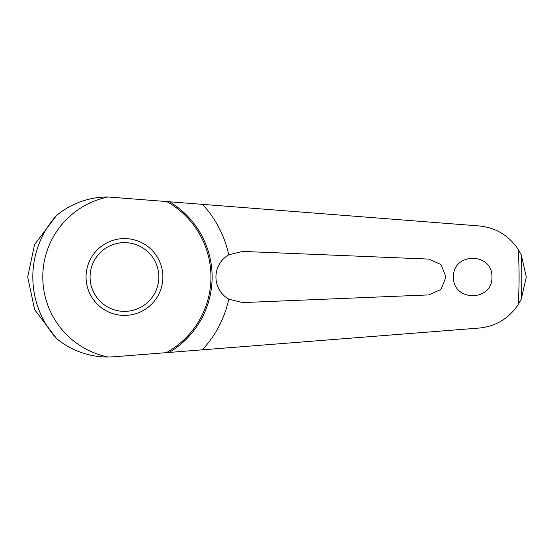 <?xml version="1.0" encoding="UTF-8"?>
<svg xmlns="http://www.w3.org/2000/svg" width="554" height="554" viewBox="0 0 554 554"><rect width="100%" height="100%" fill="white"/><g stroke="black" fill="none" stroke-linecap="round" stroke-linejoin="round"><path stroke-width="0.83" d="M113.992 356.776L108.044 357.018A80.018 80.018 0 0 1 56.515 338.494L34.646 309.61L27.7 277L34.57 244.563L56.522 215.506A80.018 80.018 0 0 1 108.044 196.982L479.099 225.942C495.601 227.556 508.607 235.318 518.115 249.231L521.217 254.764L526.3 276.917A401.837 401.837 0 0 1 526.3 277.083L521.217 299.243L518.115 304.769C508.593 318.688 495.588 326.451 479.106 328.058L113.992 356.776M108.044 196.982A81.687 81.687 0 0 0 108.044 357.018M86.05 277A38.413 38.413 0 0 1 124.463 238.587A38.413 38.413 0 0 1 162.869 277A38.413 38.413 0 0 1 124.463 315.413A38.413 38.413 0 0 1 86.05 277M158.839 277A34.376 34.376 0 0 0 124.463 242.624A34.376 34.376 0 0 0 90.08 277A34.376 34.376 0 0 0 124.463 311.376A34.376 34.376 0 0 0 158.839 277M491.917 277C492.811 301.868 452.597 301.854 453.504 277C452.639 252.098 492.831 252.174 491.917 277M202.314 349.83A106.603 106.603 0 0 0 228.733 299.174A25.609 25.609 0 0 1 228.733 254.826L242.59 251.412L428.796 259.092L440.929 264.528L445.984 277L440.936 289.472L428.796 294.908L242.59 302.588L228.733 299.174M228.733 254.826A106.603 106.603 0 0 0 202.314 204.17M56.515 215.506A91.639 91.639 0 0 0 56.515 338.494M166.373 352.656A86.486 86.486 0 0 0 166.373 201.344M169.15 352.434A87.677 87.677 0 0 0 169.15 201.566M518.115 304.769A394.635 394.635 0 0 0 518.115 249.231M521.217 299.236A397.384 397.384 0 0 0 521.217 254.764"/></g></svg>
